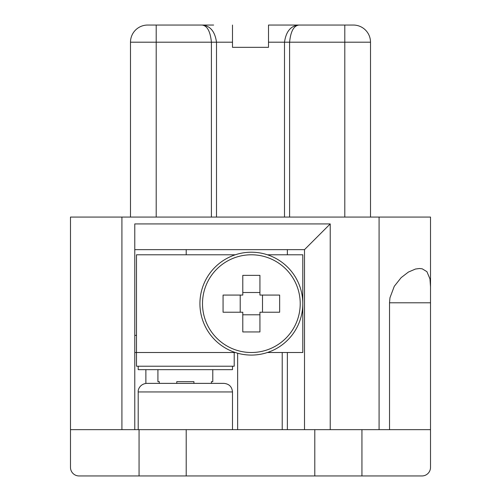 <?xml version="1.0" encoding="UTF-8"?>
<svg xmlns="http://www.w3.org/2000/svg" width="501" height="501" viewBox="0 0 501 501"><rect width="100%" height="100%" fill="white"/><g stroke="black" fill="none" stroke-linecap="round" stroke-linejoin="round"><path stroke-width="0.75" d="M287.361 249.642L287.361 254.784M287.361 352.51L287.361 429.658L186.209 429.658L186.209 475.95L139.059 475.95L139.059 429.658M186.209 429.658L134.775 429.658L134.775 223.928L330.222 223.928L330.222 429.658L430.516 429.658L430.516 217.071L70.484 217.071L70.484 429.658L121.918 429.658L121.918 217.071M330.222 429.658L304.508 429.658L304.508 249.642L134.775 249.642M287.361 429.658L304.508 429.658M389.527 429.658L389.527 302.792L389.953 297.801L394.274 286.309L401.157 277.635L408.396 272.068L415.473 269.037L419.481 268.505L422.199 268.812L426.908 271.655L429.964 278.888L430.516 286.754L430.516 302.792L430.516 244.501M186.209 254.784L186.209 249.642M237.643 353.218L237.643 429.658L237.643 353.218M145.872 369.657L145.872 383.415M134.775 352.51L136.491 352.51L136.491 366.225L234.211 366.225L234.211 352.51L235.295 352.51M134.775 429.658L121.918 429.658M430.516 286.754L430.516 217.071M330.222 223.928L304.508 249.642M370.508 217.071L370.508 42.197A17.147 17.147 0 0 0 353.368 25.05L291.219 25.05M284.499 217.071L284.499 42.197C286.052 31.356 290.887 25.639 298.991 25.05C293.799 25.626 290.668 31.344 289.597 42.197L289.597 217.071M211.403 217.071L211.403 42.197C210.332 31.344 207.201 25.626 202.009 25.05C210.113 25.639 214.948 31.356 216.501 42.197L216.501 217.071M213.639 25.05L156.206 25.05L213.639 25.05M370.508 42.197L344.794 42.197L344.794 25.05L268.505 25.05L268.505 47.338L232.495 47.338L232.495 25.05M232.495 42.197L156.206 42.197L156.206 25.05L147.632 25.05A17.147 17.147 0 0 0 130.492 42.197L130.492 217.071M344.794 25.05L353.368 25.05M212.781 369.657L212.781 381.656L211.409 381.656L211.409 383.371M159.293 383.371L159.293 381.656L157.921 381.656L157.921 369.657M193.925 383.371L193.925 381.656L176.778 381.656L176.778 383.371M215.355 383.371L208.259 383.371M232.495 391.945L138.201 391.945C137.813 389.39 140.261 383.772 146.774 383.371L223.928 383.371C229.132 383.879 231.988 386.734 232.495 391.945L232.495 429.658M70.484 467.377L70.484 429.658L70.484 467.377A8.573 8.573 0 0 0 79.058 475.95L139.059 475.95M361.941 429.658L361.941 475.95L421.942 475.95A8.573 8.573 0 0 0 430.516 467.377L430.516 429.658L430.516 467.377M421.942 475.95L403.086 475.95M361.941 475.95L314.791 475.95L314.791 429.658M186.209 475.95L314.791 475.95M97.914 475.95L79.058 475.95M232.495 369.657L138.201 369.657L138.201 366.225L232.495 366.225L232.495 369.657M267.415 254.784L302.792 254.784L302.792 352.51L267.415 352.51M234.211 366.225L232.495 366.225M234.211 352.51L136.491 352.51L136.491 254.784L235.295 254.784M302.792 303.65A51.434 51.434 0 0 1 225.638 348.189A51.434 51.434 0 0 1 225.638 259.105A51.434 51.434 0 0 1 302.792 303.65M240.211 312.223L240.211 295.076M223.07 295.076L223.07 312.223L242.785 312.223L242.785 331.938L259.931 331.938L259.931 312.223L279.646 312.223L279.646 295.076L259.931 295.076L259.931 275.362L242.785 275.362L242.785 295.076L223.07 295.076M262.499 295.076L262.499 312.223M259.931 292.503L242.785 292.503M242.785 314.791L259.931 314.791M251.358 254.784A48.86 48.86 0 0 0 202.498 303.65A48.86 48.86 0 0 0 251.358 352.51A48.86 48.86 0 0 0 300.218 303.65A48.86 48.86 0 0 0 251.358 254.784M389.527 302.792L430.516 302.792M282.22 429.658L282.22 352.51M136.491 335.363L134.775 335.363M379.082 217.071L379.082 429.658M268.505 42.197L344.794 42.197L344.794 217.071M156.206 217.071L156.206 42.197L130.492 42.197M138.201 391.945L138.201 429.658"/></g></svg>
